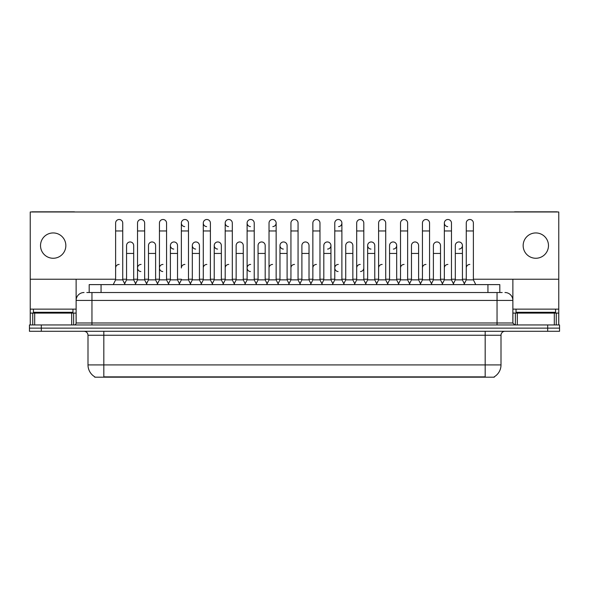 <?xml version="1.0" encoding="UTF-8"?>
<svg xmlns="http://www.w3.org/2000/svg" width="589" height="589" viewBox="0 0 589 589"><rect width="100%" height="100%" fill="white"/><g stroke="black" fill="none" stroke-linecap="round" stroke-linejoin="round"><path stroke-width="0.88" d="M89.189 292.519L89.189 284.612L499.811 284.612L499.811 292.519M494.274 376.791L494.274 377.181L94.726 377.181L94.726 376.791M94.844 376.864A13.849 13.849 0 0 1 87.997 364.915L103.819 364.915L103.819 376.864L485.181 376.864L485.181 364.915L501.003 364.915L501.003 335.244A3.954 3.954 0 0 1 504.957 331.29M87.997 364.915L87.997 335.244C87.761 332.844 86.443 331.526 84.043 331.29M494.156 376.864A13.849 13.849 0 0 0 501.003 364.915M559.55 331.29L559.55 328.125L29.45 328.125L29.45 331.29L41.318 331.29L41.318 328.125L29.45 328.125L29.45 324.959L41.318 324.959L41.318 328.125L559.55 328.125L559.55 331.29L41.318 331.29M86.995 292.519L502.189 292.519M86.811 292.519L91.958 292.519L91.958 300.434L76.128 300.434L76.128 322.986A1.981 1.981 0 0 1 74.155 324.959M84.043 292.519A7.915 7.915 0 0 0 76.128 300.434L76.128 279.23M504.957 292.519A7.915 7.915 0 0 1 512.872 300.434L512.872 322.986L514.845 324.959M559.55 324.959L559.55 328.125L559.55 324.959L41.318 324.959M113.235 284.612L115.613 279.863L122.733 279.863L125.104 284.612M122.733 279.863L122.733 223.054A3.563 3.563 0 0 0 119.169 219.498A3.563 3.563 0 0 1 119.398 219.498M115.613 279.863L115.613 230.969L122.733 230.969M115.613 230.969L115.613 223.054A3.563 3.563 0 0 1 119.169 219.498M124.647 283.699L126.569 279.863L133.688 279.863L135.61 283.699L137.524 279.863L144.651 279.863L147.022 284.612M133.688 279.863L133.688 245.525A3.563 3.563 0 0 0 130.353 241.969A3.563 3.563 0 0 1 133.688 245.525M126.569 279.863L126.569 253.439L133.688 253.439M126.569 253.439L126.569 245.525A3.563 3.563 0 0 1 130.353 241.969M115.613 267.995A3.563 3.563 0 0 1 119.169 264.432M168.94 284.612L166.562 279.863L159.442 279.863L157.528 283.699L155.606 279.863L148.487 279.863L146.565 283.699L144.651 279.863L144.651 230.969L137.524 230.969L137.524 279.863L135.153 284.612M137.524 230.969L137.524 223.054A3.563 3.563 0 0 1 141.308 219.498A3.563 3.563 0 0 1 144.651 223.054L144.651 230.969M179.439 283.699L177.525 279.863L170.398 279.863L168.483 283.699L166.562 279.863L166.562 230.969L159.442 230.969L159.442 279.863L157.072 284.612M159.442 230.969L159.442 223.054A3.563 3.563 0 0 1 163.227 219.498A3.563 3.563 0 0 1 166.562 223.054L166.562 230.969M178.982 284.612L181.36 279.863L188.48 279.863L190.851 284.612M188.48 279.863L188.48 223.054A3.563 3.563 0 0 0 184.917 219.498A3.563 3.563 0 0 0 181.36 222.944A3.563 3.563 0 0 0 184.696 226.61M184.917 264.432A3.563 3.563 0 0 0 181.36 267.995L181.36 230.969L188.48 230.969M181.36 230.969L181.36 223.054A3.563 3.563 0 0 1 185.145 219.498M200.901 284.612L203.279 279.863L210.398 279.863L212.769 284.612M210.398 279.863L210.398 223.054A3.563 3.563 0 0 0 206.835 219.498A3.563 3.563 0 0 0 203.279 222.944A3.563 3.563 0 0 0 206.614 226.61M190.402 283.699L192.316 279.863L199.435 279.863L201.357 283.699L203.279 279.863L203.279 230.969L210.398 230.969M203.279 230.969L203.279 223.054A3.563 3.563 0 0 1 207.056 219.498M155.606 279.863L155.606 245.525A3.563 3.563 0 0 0 152.271 241.969A3.563 3.563 0 0 1 155.606 245.525M148.487 279.863L148.487 253.439L155.606 253.439M148.487 253.439L148.487 245.525A3.563 3.563 0 0 1 152.271 241.969M177.525 279.863L177.525 245.525A3.563 3.563 0 0 0 174.182 241.969A3.563 3.563 0 0 1 177.525 245.525M170.398 279.863L170.398 253.439L177.525 253.439M170.398 253.439L170.398 245.525A3.563 3.563 0 0 1 174.182 241.969M199.435 279.863L199.435 245.525A3.563 3.563 0 0 0 196.1 241.969A3.563 3.563 0 0 1 199.435 245.525M192.316 279.863L192.316 253.439L199.435 253.439M192.316 253.439L192.316 245.525A3.563 3.563 0 0 1 196.1 241.969M137.524 267.995A3.563 3.563 0 0 1 141.088 264.432A3.563 3.563 0 0 0 137.531 267.885A3.563 3.563 0 0 0 140.867 271.551M166.562 279.863L166.562 267.995M159.442 279.863L159.442 267.995A3.563 3.563 0 0 1 163.006 264.432A3.563 3.563 0 0 0 159.442 267.885A3.563 3.563 0 0 0 162.778 271.551M203.279 279.863L203.279 267.995A3.563 3.563 0 0 1 206.835 264.432M225.189 267.995A3.563 3.563 0 0 1 228.753 264.432M244.737 284.612L247.108 279.863L254.227 279.863L254.227 267.995M247.108 267.995A3.563 3.563 0 0 1 250.671 264.432A3.563 3.563 0 0 0 247.108 267.885A3.563 3.563 0 0 0 250.443 271.551M269.026 267.995A3.563 3.563 0 0 1 272.582 264.432M300.434 284.612L298.063 279.863L290.937 279.863L290.937 267.995A3.563 3.563 0 0 1 294.5 264.432M332.851 283.699L330.937 279.863L323.81 279.863L321.896 283.699L319.974 279.863L312.855 279.863L310.94 283.699L309.019 279.863L309.019 245.525A3.563 3.563 0 0 0 305.684 241.969A3.563 3.563 0 0 1 309.019 245.525M312.855 267.995A3.563 3.563 0 0 1 316.418 264.432M334.773 267.995A3.563 3.563 0 0 1 338.329 264.432A3.563 3.563 0 0 0 334.773 267.885A3.563 3.563 0 0 0 338.108 271.551M354.313 284.612L356.691 279.863L363.811 279.863L363.811 267.995A3.563 3.563 0 0 1 360.475 271.551M356.691 267.995A3.563 3.563 0 0 1 360.247 264.432M382.165 264.432A3.563 3.563 0 0 0 378.602 267.995L378.602 279.863L385.721 279.863L387.643 283.699L389.565 279.863L396.684 279.863L398.598 283.699L400.52 279.863L407.64 279.863L409.561 283.699L411.475 279.863L418.602 279.863L420.517 283.699L422.438 279.863L429.558 279.863L431.472 283.699L433.394 279.863L440.513 279.863L442.435 283.699L444.349 279.863L451.476 279.863L453.39 283.699L455.312 279.863L462.431 279.863L464.353 283.699L466.267 279.863L473.387 279.863L475.765 284.612L473.387 279.863L473.387 223.054A3.563 3.563 0 0 0 469.831 219.498A3.563 3.563 0 0 1 470.051 219.498M400.52 267.995A3.563 3.563 0 0 1 404.083 264.432M422.438 267.995A3.563 3.563 0 0 1 425.994 264.432M444.349 267.995A3.563 3.563 0 0 1 447.912 264.432M466.267 267.995A3.563 3.563 0 0 1 469.831 264.432M72.962 309.137L33.404 309.137L33.404 312.303L72.962 312.303L72.962 309.137L76.128 309.137M69.009 313.09L69.009 312.7A0.398 0.398 0 0 1 69.406 312.303M69.009 312.7L37.365 312.7A0.398 0.398 0 0 0 36.967 312.303M37.365 312.7L37.365 313.09M555.596 309.137L516.038 309.137L516.038 312.303L555.596 312.303L555.596 309.137L558.762 309.137L558.762 324.959L558.762 313.09L556.259 313.09L556.259 324.959M551.635 313.09L551.635 312.7A0.398 0.398 0 0 1 552.033 312.303M551.635 312.7L519.991 312.7A0.398 0.398 0 0 0 519.594 312.303M519.991 312.7L519.991 313.09M71.681 324.959L71.681 313.09L34.692 313.09L34.692 324.959M74.928 211.981A1.981 1.981 0 0 0 74.155 211.819L32.218 211.819A1.981 1.981 0 0 0 31.445 211.981M473.387 279.23L558.762 279.23L558.762 211.981L30.238 211.981L30.238 313.09L34.692 313.09M71.681 313.09L76.128 313.09M30.238 324.959L30.238 313.09M554.308 324.959L554.308 313.09L517.319 313.09L517.319 324.959M557.555 211.981A1.981 1.981 0 0 0 556.782 211.819L514.845 211.819A1.981 1.981 0 0 0 514.072 211.981M512.872 279.23L512.872 300.434L497.042 300.434L497.042 322.986L512.872 322.986M558.762 279.23L558.762 309.137M512.872 313.09L517.319 313.09M554.308 313.09L556.259 313.09M441.978 284.612L444.349 279.863L444.349 223.054A3.563 3.563 0 0 1 447.912 219.498A3.563 3.563 0 0 0 444.356 222.944A3.563 3.563 0 0 0 447.692 226.61M376.688 283.699L374.766 279.863L367.646 279.863L367.646 245.525A3.563 3.563 0 0 1 371.21 241.961A3.563 3.563 0 0 0 367.646 245.414A3.563 3.563 0 0 0 370.982 249.081M289.022 283.699L287.101 279.863L279.981 279.863L279.981 245.525A3.563 3.563 0 0 1 283.545 241.961A3.563 3.563 0 0 0 279.981 245.414A3.563 3.563 0 0 0 283.316 249.081M223.275 283.699L221.354 279.863L214.234 279.863L214.234 245.525A3.563 3.563 0 0 1 217.79 241.961A3.563 3.563 0 0 0 214.234 245.414A3.563 3.563 0 0 0 217.569 249.081M247.108 279.863L247.108 223.054A3.563 3.563 0 0 1 250.671 219.498A3.563 3.563 0 0 0 247.108 222.944A3.563 3.563 0 0 0 250.443 226.61M195.879 241.961A3.563 3.563 0 0 0 192.316 245.414A3.563 3.563 0 0 0 195.651 249.081M173.961 241.961A3.563 3.563 0 0 0 170.405 245.414A3.563 3.563 0 0 0 173.74 249.081M234.687 284.612L232.309 279.863L225.189 279.863L225.189 223.054A3.563 3.563 0 0 1 228.753 219.498A3.563 3.563 0 0 0 225.197 222.944A3.563 3.563 0 0 0 228.525 226.61M535.813 232.942A12.656 12.656 0 0 0 523.157 245.606A12.656 12.656 0 0 0 535.813 258.262A12.656 12.656 0 0 0 548.477 245.606A12.656 12.656 0 0 0 535.813 232.942M53.187 232.942A12.656 12.656 0 0 0 40.523 245.606A12.656 12.656 0 0 0 53.187 258.262A12.656 12.656 0 0 0 65.843 245.606A12.656 12.656 0 0 0 53.187 232.942M393.349 249.081A3.563 3.563 0 0 0 396.684 245.525A3.563 3.563 0 0 0 393.349 241.969A3.563 3.563 0 0 1 396.684 245.525L396.684 279.863M338.557 226.61A3.563 3.563 0 0 0 341.892 223.054A3.563 3.563 0 0 0 338.329 219.498A3.563 3.563 0 0 1 338.557 219.498M272.81 226.61A3.563 3.563 0 0 0 276.145 223.054A3.563 3.563 0 0 0 272.582 219.498A3.563 3.563 0 0 1 272.81 219.498M30.238 279.23L115.613 279.23M122.733 279.23L126.569 279.23M133.688 279.23L137.524 279.23M144.651 279.23L148.487 279.23M155.606 279.23L159.442 279.23M166.562 279.23L170.398 279.23M177.525 279.23L181.36 279.23M188.48 279.23L192.316 279.23M199.435 279.23L203.279 279.23M210.398 279.23L214.234 279.23M221.354 279.23L225.189 279.23M232.309 279.23L236.152 279.23M243.272 279.23L247.108 279.23M254.227 279.23L258.063 279.23M265.19 279.23L269.026 279.23M276.145 279.23L279.981 279.23M287.101 279.23L290.937 279.23M298.063 279.23L301.899 279.23M309.019 279.23L312.855 279.23M319.974 279.23L323.81 279.23M330.937 279.23L334.773 279.23M341.892 279.23L345.728 279.23M352.848 279.23L356.691 279.23M363.811 279.23L367.646 279.23M374.766 279.23L378.602 279.23M385.721 279.23L389.565 279.23M396.684 279.23L400.52 279.23M407.64 279.23L411.475 279.23M418.602 279.23L422.438 279.23M429.558 279.23L433.394 279.23M440.513 279.23L444.349 279.23M451.476 279.23L455.312 279.23M462.431 279.23L466.267 279.23M327.594 249.081A3.563 3.563 0 0 0 330.937 245.525A3.563 3.563 0 0 0 327.594 241.969A3.563 3.563 0 0 1 330.937 245.525L330.937 279.863M459.096 249.081A3.563 3.563 0 0 0 462.431 245.525A3.563 3.563 0 0 0 459.096 241.969A3.563 3.563 0 0 1 462.431 245.525L462.431 279.863M225.189 279.863L222.819 284.612M232.309 279.863L232.309 223.054A3.563 3.563 0 0 0 228.753 219.498A3.563 3.563 0 0 1 228.974 219.498M247.108 230.969L254.227 230.969L254.227 279.863L256.605 284.612M250.892 219.498A3.563 3.563 0 0 0 250.671 219.498A3.563 3.563 0 0 1 254.227 223.054L254.227 230.969M266.648 284.612L269.026 279.863L276.145 279.863L278.516 284.612M276.145 279.863L276.145 223.054M269.026 279.863L269.026 230.969L276.145 230.969M269.026 230.969L269.026 223.054A3.563 3.563 0 0 1 272.582 219.498M214.234 279.863L212.312 283.699M221.354 279.863L221.354 245.525A3.563 3.563 0 0 0 218.018 241.969A3.563 3.563 0 0 1 221.354 245.525M234.231 283.699L236.152 279.863L243.272 279.863L245.186 283.699M243.272 279.863L243.272 245.525A3.563 3.563 0 0 0 239.937 241.969A3.563 3.563 0 0 1 243.272 245.525M236.152 279.863L236.152 253.439L243.272 253.439M236.152 253.439L236.152 245.525A3.563 3.563 0 0 1 239.937 241.969M256.149 283.699L258.063 279.863L265.19 279.863L267.104 283.699M265.19 279.863L265.19 245.525A3.563 3.563 0 0 0 261.847 241.969A3.563 3.563 0 0 1 265.19 245.525M258.063 279.863L258.063 253.439L265.19 253.439M258.063 253.439L258.063 245.525A3.563 3.563 0 0 1 261.847 241.969M298.063 279.863L298.063 230.969L290.937 230.969L290.937 279.863L288.566 284.612M290.937 230.969L290.937 223.054A3.563 3.563 0 0 1 294.721 219.498A3.563 3.563 0 0 1 298.063 223.054L298.063 230.969M322.352 284.612L319.974 279.863L319.974 230.969L312.855 230.969L312.855 279.863L310.484 284.612M312.855 230.969L312.855 223.054A3.563 3.563 0 0 1 316.639 219.498A3.563 3.563 0 0 1 319.974 223.054L319.974 230.969M332.395 284.612L334.773 279.863L341.892 279.863L344.263 284.612M341.892 279.863L341.892 223.054M334.773 279.863L334.773 230.969L341.892 230.969M334.773 230.969L334.773 223.054A3.563 3.563 0 0 1 338.329 219.498M356.691 279.863L356.691 230.969L363.811 230.969L363.811 279.863L366.181 284.612M356.691 230.969L356.691 223.054A3.563 3.563 0 0 1 360.475 219.498A3.563 3.563 0 0 1 363.811 223.054L363.811 230.969M388.099 284.612L385.721 279.863L385.721 230.969L378.602 230.969L378.602 279.863L376.231 284.612M378.602 230.969L378.602 223.054A3.563 3.563 0 0 1 382.386 219.498A3.563 3.563 0 0 1 385.721 223.054L385.721 230.969M279.981 279.863L278.06 283.699M287.101 279.863L287.101 245.525A3.563 3.563 0 0 0 283.765 241.969A3.563 3.563 0 0 1 287.101 245.525M299.978 283.699L301.899 279.863L309.019 279.863M301.899 279.863L301.899 253.439L309.019 253.439M301.899 253.439L301.899 245.525A3.563 3.563 0 0 1 305.684 241.969M323.81 279.863L323.81 253.439L330.937 253.439M323.81 253.439L323.81 245.525A3.563 3.563 0 0 1 327.594 241.969M343.814 283.699L345.728 279.863L352.848 279.863L354.769 283.699M352.848 279.863L352.848 245.525A3.563 3.563 0 0 0 349.513 241.969A3.563 3.563 0 0 1 352.848 245.525M345.728 279.863L345.728 253.439L352.848 253.439M345.728 253.439L345.728 245.525A3.563 3.563 0 0 1 349.513 241.969M367.646 279.863L365.725 283.699M374.766 279.863L374.766 245.525A3.563 3.563 0 0 0 371.431 241.969A3.563 3.563 0 0 1 374.766 245.525M410.018 284.612L407.64 279.863L407.64 230.969L400.52 230.969L400.52 279.863L398.149 284.612M400.52 230.969L400.52 223.054A3.563 3.563 0 0 1 404.304 219.498A3.563 3.563 0 0 1 407.64 223.054L407.64 230.969M431.928 284.612L429.558 279.863L429.558 230.969L422.438 230.969L422.438 279.863L420.06 284.612M422.438 230.969L422.438 223.054A3.563 3.563 0 0 1 426.222 219.498A3.563 3.563 0 0 1 429.558 223.054L429.558 230.969M444.349 230.969L451.476 230.969L451.476 279.863L453.847 284.612M448.133 219.498A3.563 3.563 0 0 0 447.912 219.498A3.563 3.563 0 0 1 451.476 223.054L451.476 230.969M473.387 230.969L466.267 230.969L466.267 279.863L463.896 284.612M466.267 230.969L466.267 223.054A3.563 3.563 0 0 1 469.831 219.498M389.565 279.863L389.565 253.439L396.684 253.439M389.565 253.439L389.565 245.525A3.563 3.563 0 0 1 393.349 241.969M418.602 279.863L418.602 245.525A3.563 3.563 0 0 0 415.26 241.969A3.563 3.563 0 0 1 418.602 245.525M411.475 279.863L411.475 253.439L418.602 253.439M411.475 253.439L411.475 245.525A3.563 3.563 0 0 1 415.26 241.969M440.513 279.863L440.513 245.525A3.563 3.563 0 0 0 437.178 241.969A3.563 3.563 0 0 1 440.513 245.525M433.394 279.863L433.394 253.439L440.513 253.439M433.394 253.439L433.394 245.525A3.563 3.563 0 0 1 437.178 241.969M455.312 279.863L455.312 253.439L462.431 253.439M455.312 253.439L455.312 245.525A3.563 3.563 0 0 1 459.096 241.969M483.598 377.181L483.598 376.791M105.402 377.181L105.402 376.791M101.058 292.519L101.058 284.612M487.942 292.519L487.942 284.612M485.181 331.29L485.181 335.244L87.997 335.244M501.003 335.244L485.181 335.244L485.181 364.915L103.819 364.915L103.819 331.29M547.682 331.29L547.682 324.959M91.958 324.959L91.958 322.986L497.042 322.986L497.042 324.959M76.128 322.986L91.958 322.986L91.958 300.434L497.042 300.434L497.042 292.519M33.404 309.137L30.238 309.137M76.099 323.324L76.099 313.09M73.625 313.09L73.625 324.959M30.275 313.09L30.275 324.959M32.741 324.959L32.741 313.09M516.038 309.137L512.872 309.137M558.725 324.959L558.725 313.09M512.901 313.09L512.901 323.324M515.375 324.959L515.375 313.09M225.189 230.969L232.309 230.969M214.234 253.439L221.354 253.439M279.981 253.439L287.101 253.439M367.646 253.439L374.766 253.439"/></g></svg>
